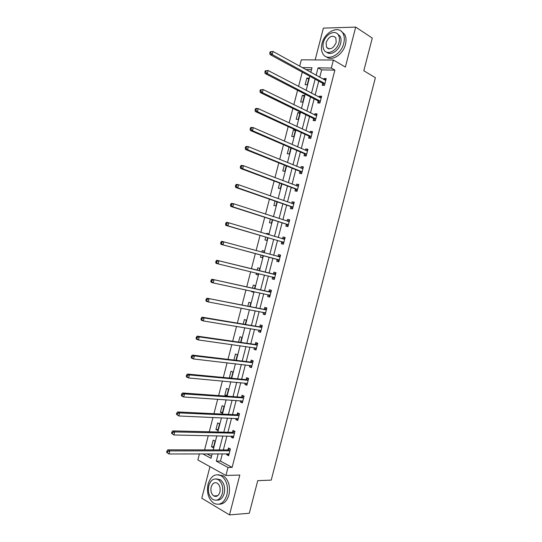 <?xml version="1.0" encoding="UTF-8"?>
<svg xmlns="http://www.w3.org/2000/svg" width="542" height="542" viewBox="0 0 542 542"><rect width="100%" height="100%" fill="white"/><g stroke="black" fill="none" stroke-linecap="round" stroke-linejoin="round"><path stroke-width="0.81" d="M327.741 48.035L327.781 48.529M215.431 495.828L215.892 496.452M299.672 66.199L301.318 59.837L333.391 60.02L331.311 68.041L318.052 67.845L316.128 75.291M209.964 466.662L201.793 498.233L229.496 514.9L249.306 513.254L257.741 480.659L271.224 480.124L375.382 77.709L363.817 70.758L372.279 38.069L355.701 27.1L323.378 28.123L315.153 59.918M222.342 453.796L220.452 461.113L232.118 467.387L227.992 467.468L225.919 475.476L197.857 459.968L199.436 453.871M302.26 72.14L298.567 86.442M297.572 90.29L293.845 104.687M292.876 108.434L289.13 122.932M288.188 126.577L284.415 141.171M283.493 144.721L279.692 159.409M278.805 162.857L274.977 177.647M274.117 180.994L270.262 195.886M269.421 199.131L265.553 214.117M264.733 217.267L260.837 232.349M260.045 235.397L256.122 250.573M255.357 253.527L251.42 268.751M250.655 271.718L246.739 286.874M245.939 289.943L242.05 304.997M241.231 308.168L237.362 323.113M236.522 326.386L232.681 341.236M231.807 344.604L227.992 359.353M227.098 362.815L223.311 377.462M222.389 381.026L218.629 395.579M217.681 399.237L213.941 413.688M212.972 417.448L209.259 431.798M208.263 435.653L204.578 449.901M206.929 453.844L211.516 456.31M311.494 69.701L305.837 69.606M213.358 447.726L215.079 441.086L213.202 440.118L211.488 446.743L213.358 447.726M217.823 430.463L219.544 423.817L217.66 422.902L215.946 429.521L217.823 430.463M222.288 413.194L224.009 406.554L222.112 405.673L220.398 412.299L222.288 413.194M226.752 395.931L228.473 389.285L226.563 388.451L224.855 395.077L226.752 395.931M231.332 378.228L232.938 372.015L231.021 371.223L229.307 377.849L229.883 378.092M235.966 360.301L237.403 354.746L235.479 353.994L233.907 360.057M240.601 342.375L241.874 337.47L239.93 336.765L238.555 342.083M245.241 324.448L246.339 320.193L244.388 319.529L243.209 324.102M249.876 306.515L250.81 302.917L248.846 302.3L247.857 306.122M251.718 291.183L251.59 291.691L253.561 292.28L253.731 291.616M254.516 288.581L255.275 285.634L253.304 285.058L252.504 288.141M256.393 273.1L256.048 274.455L258.026 275.004L258.392 273.581M259.157 270.641L259.747 268.358L257.762 267.823L257.159 270.153M261.061 255.045L260.506 257.213L262.497 257.721L263.053 255.58M263.805 252.653L264.218 251.075L262.22 250.58L261.82 252.118M265.715 237.057L264.963 239.97L266.969 240.438L267.694 237.64M268.473 234.618L268.69 233.785L266.678 233.338L266.501 234.029M270.37 219.07L269.421 222.728L271.44 223.148L272.328 219.693M273.134 216.576L272.477 216.366M275.024 201.075L273.879 205.486L275.912 205.858L276.969 201.746M279.679 183.074L278.344 188.237L280.383 188.569L281.616 183.799M284.333 165.08L282.802 170.987L284.855 171.279L286.257 165.852M289.049 147.106L287.267 153.732L289.326 153.982L290.898 147.898M293.798 136.686L295.519 130.033L293.446 129.843L291.725 136.482L293.798 136.686M298.269 119.389L299.99 112.729L297.904 112.587L296.189 119.226L298.269 119.389M302.748 102.086L304.469 95.433L302.368 95.331L300.654 101.971L302.748 102.086M307.219 84.782L308.94 78.129L306.833 78.068L305.112 84.708L307.219 84.782M232.118 467.387L334.888 70.108L321.643 69.877L319.733 77.282M318.737 81.131L315.119 95.094M314.15 98.847L310.512 112.905M309.57 116.564L305.905 130.717M304.99 134.274L301.305 148.528M300.404 151.99L296.698 166.333M295.824 169.7L292.091 184.138M291.244 187.403L287.484 201.936M286.664 205.106L282.883 219.74M282.091 222.809L278.276 237.538M277.511 240.512L273.676 255.329M272.931 258.216L269.089 273.073M268.337 275.973L264.51 290.769M263.737 293.764L259.936 308.459M259.137 311.555L255.357 326.155M254.537 329.346L250.783 343.845M249.937 347.131L246.21 361.528M245.336 364.908L241.637 379.217M240.736 382.693L237.064 396.9M236.136 400.47L232.491 414.576M231.536 418.248L227.918 432.259M226.942 436.019L223.345 449.935M226.956 453.783L226.705 454.724L228.656 455.747L230.404 448.972L228.453 447.97L227.986 449.792M231.522 436.114L231.251 437.157L233.209 438.132L234.964 431.357L232.999 430.395L232.532 432.218M236.095 418.444L235.797 419.583L237.769 420.517L239.523 413.736L237.545 412.821L237.078 414.65M240.662 400.775L240.343 402.008L242.328 402.896L244.076 396.121L242.091 395.247L241.624 397.069M245.235 383.099L244.889 384.434L246.881 385.274L248.636 378.492L246.637 377.672L246.17 379.495M249.808 365.423L249.435 366.853L251.441 367.652L253.195 360.87L251.19 360.091L250.716 361.914M254.381 347.747L253.988 349.272L256 350.024L257.755 343.242L255.736 342.51L255.262 344.333M258.954 330.071L258.534 331.69L260.56 332.395L262.314 325.613L260.282 324.922L259.808 326.751M263.527 312.388L263.08 314.103L265.119 314.767L266.874 307.985L264.835 307.341L264.361 309.164M268.1 294.706L267.633 296.515L269.686 297.131L271.44 290.349L269.381 289.753L268.907 291.576M272.653 277.104L272.179 278.927L274.245 279.496L276 272.714L273.934 272.159L273.459 273.988M277.206 259.51L276.732 261.339L278.805 261.861L280.56 255.079L278.48 254.571L278.012 256.393M281.752 241.915L281.284 243.744L283.371 244.225L285.126 237.443L283.032 236.976L282.558 238.798M286.305 224.32L285.83 226.15L287.931 226.583L289.685 219.801L287.585 219.381L287.131 221.116M290.858 206.726L290.383 208.548L292.497 208.941L294.252 202.159L292.138 201.78L291.711 203.419M295.41 189.124L294.936 190.953L297.057 191.299L298.818 184.51L296.691 184.178L296.291 185.73M299.963 171.523L299.489 173.352L301.623 173.65L303.378 166.861L301.244 166.577L300.864 168.027M304.516 153.921L304.042 155.744L306.189 156.001L307.944 149.213L305.796 148.975L305.444 150.33M309.069 136.313L308.594 138.142L310.756 138.352L312.51 131.564L310.349 131.367L310.024 132.627M313.622 118.705L313.154 120.534L315.322 120.697L317.077 113.908L314.902 113.759L314.604 114.924M318.181 101.097L317.707 102.926L319.888 103.048L321.643 96.252L319.462 96.151L319.184 97.214M322.734 83.482L322.26 85.311L324.455 85.385L326.209 78.597L324.014 78.536L323.764 79.511M333.391 60.02L345.362 67.079L355.701 27.1M334.888 70.108L331.311 68.041M229.496 514.9L239.808 475.043L225.919 475.476M310.81 72.357L312.002 67.757L302.226 67.614M202.803 453.857L211.001 458.288L212.159 453.83M213.169 449.914L216.814 435.822M217.803 432.008L221.468 417.814M222.43 414.095L226.129 399.8M227.064 396.182L230.79 381.792M231.698 378.269L235.445 363.777M236.332 360.349L240.106 345.755M240.966 342.429L244.767 327.741M245.601 324.509L249.428 309.719M250.235 306.582L254.09 291.698M254.875 288.656L258.751 273.669M259.51 270.729L263.405 255.668M264.157 252.755L268.039 237.742M268.818 234.72L272.68 219.808M273.486 216.692L277.314 201.868M278.148 198.657L281.955 183.928M282.816 180.622L286.596 165.988M287.477 162.58L291.237 148.047M292.145 144.538L295.878 130.1M296.813 126.496L300.519 112.153M301.474 108.447L305.16 94.206M306.142 90.406L309.8 76.253M218.23 453.81L216.326 461.167L227.992 467.468M315.126 79.159L311.494 93.197M310.519 96.971L306.86 111.103M305.912 114.782L302.233 129.01M301.305 132.587L297.599 146.916M296.704 150.398L292.971 164.815M292.097 168.196L288.344 182.715M287.49 186.001L283.717 200.615M282.89 203.799L279.083 218.507M278.283 221.597L274.455 236.4M273.683 239.395L269.828 254.286M269.083 257.186L265.221 272.125M264.462 275.045L260.614 289.916M259.835 292.931L256.014 307.7M255.214 310.817L251.413 325.485M250.587 328.696L246.82 343.269M245.96 346.575L242.22 361.053M241.339 364.454L237.62 378.831M236.718 382.327L233.019 396.608M232.091 400.199L228.426 414.379M227.471 418.072L223.826 432.157M222.85 435.944L219.232 449.928M220.452 461.113L216.326 461.167M321.643 69.877L318.052 67.845M228.92 454.718L226.705 454.724M213.609 446.757L211.488 446.743M218.053 429.582L215.946 429.521M233.453 437.198L231.251 437.157M222.491 412.408L220.398 412.299M237.985 419.677L235.797 419.583M226.935 395.226L224.855 395.077M242.518 402.15L240.343 402.008M231.38 378.052L229.307 377.849M247.05 384.624L244.889 384.434M251.583 367.097L249.435 366.853M256.122 349.563L253.988 349.272M260.655 332.029L258.534 331.69M265.194 314.495L263.08 314.103M253.602 292.124L251.59 291.691M269.726 296.962L267.633 296.515M258.046 274.93L256.048 274.455M274.266 279.421L272.179 278.927M264.205 251.122L262.22 250.58M280.546 255.133L278.48 254.571M268.649 233.927L266.678 233.338M285.085 237.592L283.032 236.976M289.624 220.045L287.585 219.381M294.164 202.498L292.138 201.78M298.703 184.951L296.691 184.178M303.242 167.397L301.244 166.577M290.891 147.919L288.981 147.099M307.781 149.843L305.796 148.975M295.343 130.71L293.446 129.843M312.321 132.289L310.349 131.367M299.794 113.502L297.904 112.587M316.867 114.728L314.902 113.759M304.245 96.293L302.368 95.331M321.406 97.174L319.462 96.151M308.696 79.078L306.833 78.068M325.952 79.606L324.014 78.536M229.469 450.951L227.518 449.941L167.824 449.84L169.761 450.924L229.937 450.802M167.708 451.513L169.761 450.924L168.975 453.972L166.618 452.292L167.39 452.733L167.708 451.513L166.929 451.073L166.618 452.292M229.124 453.918L168.975 453.972L167.39 452.733M227.518 449.941L230.052 448.79M229.076 454.121L228.528 453.776M167.824 449.84L166.929 451.073M208.081 484.087C206.475 492.637 208.372 499.026 213.778 503.254C219.713 505.876 224.09 503.105 226.908 494.954C228.473 486.533 226.671 480.198 221.495 475.964C215.398 473.091 210.926 475.795 208.081 484.087M219.09 504.209C223.744 504.223 227.023 501.099 228.934 494.839C230.499 486.438 228.69 480.124 223.514 475.896L218.182 474.717M216.244 478.918L220.289 479.704C224.042 482.759 225.35 487.319 224.212 493.396C222.782 498.044 220.343 500.293 216.888 500.137M208.785 485.659C207.633 491.818 208.982 496.425 212.85 499.473C217.146 501.391 220.303 499.399 222.335 493.505C223.473 487.407 222.173 482.834 218.419 479.778C214.043 477.726 210.838 479.69 208.785 485.659M219.896 492.089C220.628 488.152 219.781 485.198 217.349 483.227C214.544 481.926 212.478 483.193 211.163 487.028C210.418 490.991 211.285 493.958 213.765 495.923C216.536 497.177 218.582 495.896 219.896 492.089M216.183 495.788L216.671 496.276M321.995 43.624C321.006 47.689 321.311 51.104 322.924 53.868C327.158 61.815 341.094 55.006 343.743 43.333C344.705 39.37 344.441 36.023 342.937 33.292C338.615 24.918 324.529 32.114 321.995 43.624M326.338 56.808C331.745 61.741 343.127 54.532 345.464 44.403C346.426 40.454 346.162 37.12 344.658 34.39L341.352 31.348M337.456 33.861L340.037 36.124C341.135 38.096 341.331 40.508 340.633 43.374C338.926 50.799 330.498 56.022 326.663 52.181M323.371 42.608C322.659 45.535 322.876 47.987 324.021 49.979C327.077 55.751 337.138 50.792 339.035 42.378C339.732 39.512 339.543 37.086 338.445 35.115C335.349 29.126 325.214 34.288 323.371 42.608M336.209 42.418L335.823 37.73C332.185 34.735 328.953 36.348 326.115 42.567L326.528 47.303C330.132 50.257 333.357 48.624 336.209 42.418M328.432 48.455L328.52 48.827M234.029 433.322L232.071 432.36L172.722 430.89L174.673 431.927L234.49 433.187M172.62 432.502L174.673 431.927L173.887 434.975L171.523 433.302L172.302 433.722L172.62 432.502L171.841 432.082L171.523 433.302M233.683 436.303L173.887 434.975L172.302 433.722M232.071 432.36L234.679 431.222M233.609 436.601L232.918 436.141M172.722 430.89L171.841 432.082M238.588 415.694L236.617 414.772L177.62 411.947L179.585 412.929L239.049 415.565M177.532 413.485L179.585 412.929L178.792 415.971L176.435 414.312L177.22 414.705L177.532 413.485L176.746 413.092L176.435 414.312M238.243 418.688L178.792 415.971L177.22 414.705M236.617 414.772L239.313 413.641M238.141 419.081L237.315 418.499M177.62 411.947L176.746 413.092M243.148 398.065L241.163 397.191L182.518 392.991L184.497 393.926L243.609 397.943M182.451 394.474L184.497 393.926L183.704 396.968L181.733 396.033L181.34 395.314L182.132 395.694L182.451 394.474L181.658 394.102L181.34 395.314M242.796 401.066L183.704 396.968L182.132 395.694M241.163 397.191L243.961 396.067M242.674 401.554L241.705 400.843M182.518 392.991L181.658 394.102M247.708 380.43L245.716 379.603L187.417 374.041L189.409 374.922L248.161 380.321M187.363 375.457L189.409 374.922L188.616 377.964L186.631 377.076L186.252 376.317L187.051 376.676L187.363 375.457L186.57 375.105L186.252 376.317M247.355 383.445L188.616 377.964L187.051 376.676M245.716 379.603L248.615 378.485M247.206 384.027L246.102 383.18M187.417 374.041L186.57 375.105M252.274 362.801L250.262 362.015L192.315 355.085L194.321 355.911L252.721 362.7M192.281 356.433L194.321 355.911L193.535 358.96L191.529 358.127L191.163 357.32L191.963 357.652L192.281 356.433L191.475 356.101L191.163 357.32M251.915 365.823L193.535 358.96L191.963 357.652M250.262 362.015L253.175 360.945M251.739 366.5L250.499 365.504M192.315 355.085L191.475 356.101M256.833 345.159L254.815 344.421L197.213 336.128L199.232 336.9L257.281 345.071M197.193 337.415L199.232 336.9L198.447 339.949L196.428 339.163L196.075 338.323L196.882 338.635L197.193 337.415L196.387 337.104L196.075 338.323M256.474 348.194L198.447 339.949L196.882 338.635M254.815 344.421L257.714 343.418M256.271 348.973L254.903 347.822M197.213 336.128L196.387 337.104M261.393 327.524L259.367 326.826L202.112 317.172L204.144 317.89L261.84 327.443M202.112 318.391L204.144 317.89L203.358 320.939L201.333 320.207L200.987 319.319L201.8 319.611L202.112 318.391L201.299 318.1L200.987 319.319M261.034 330.566L203.358 320.939L201.8 319.611M259.367 326.826L262.247 325.884M260.81 331.44L259.306 330.125M202.112 317.172L201.299 318.1M265.959 309.882L207.017 298.208L266.4 309.814M207.03 299.36L209.063 298.879L208.277 301.921L206.231 301.244L205.899 300.309L206.719 300.58L207.03 299.36L206.211 299.089L205.899 300.309M265.594 312.937L208.277 301.921L206.719 300.58M263.913 309.231L266.779 308.344M265.343 313.906L263.717 312.422M207.017 298.208L206.211 299.089M270.526 292.24L211.915 279.238L270.966 292.179M211.949 280.329L213.975 279.862L213.189 282.91L211.129 282.28L210.811 281.305L211.631 281.549L211.949 280.329L211.129 280.085L210.811 281.305M270.153 295.302L213.189 282.91L211.631 281.549M268.466 291.637L271.318 290.81M269.882 296.366L268.121 294.712M211.915 279.238L211.129 280.085M275.085 274.598L216.82 260.275L275.526 274.543M216.868 261.298L218.893 260.837L218.108 263.886L216.034 263.317L215.723 262.294L216.556 262.518L216.868 261.298L216.041 261.075L215.723 262.294M274.719 277.667L218.108 263.886L216.556 262.518M273.019 274.035L275.858 273.27M274.415 278.832L272.531 276.989M216.82 260.275L216.041 261.075M220.953 242.057L220.641 243.277L221.475 243.487L221.786 242.267L220.953 242.057L221.725 241.305L280.085 256.908M221.786 242.267L223.812 241.82L223.019 244.869L220.94 244.347L276.84 259.259L278.954 261.291M279.279 260.031L223.019 244.869L221.475 243.487M277.802 256.447L280.39 255.729M220.641 243.277L220.94 244.347M225.872 223.047L225.553 224.266L226.393 224.449L226.712 223.229L225.872 223.047L226.624 222.335L228.724 222.796L284.652 239.273M226.712 223.229L228.724 222.796L227.938 225.845L225.838 225.377L281.4 241.651L283.493 243.744M283.845 242.396L227.938 225.845L226.393 224.449M282.545 238.805L284.929 238.182M225.553 224.266L225.838 225.377M230.784 204.029L230.472 205.242L231.312 205.411L231.63 204.192L230.784 204.029L231.529 203.358L233.643 203.765L289.211 221.631M231.63 204.192L233.643 203.765L232.857 206.82L230.743 206.4L285.952 224.049L288.032 226.204M288.405 224.754L232.857 206.82L231.312 205.411M287.28 221.163L289.469 220.641M230.472 205.242L230.743 206.4M235.702 185.005L235.384 186.224L236.237 186.367L236.549 185.147L235.702 185.005L236.434 184.382L238.561 184.741L293.778 203.988M236.549 185.147L238.561 184.741L237.775 187.789L235.648 187.424L290.505 206.441L292.572 208.656M292.971 207.112L237.775 187.789L236.237 186.367M292.016 203.528L294.008 203.094M235.384 186.224L235.648 187.424M240.614 165.981L240.302 167.2L241.156 167.329L241.475 166.103L240.614 165.981L241.339 165.405L243.48 165.71L298.344 186.34M241.475 166.103L243.48 165.71L242.694 168.758L240.553 168.447L295.058 188.833L297.111 191.102M297.531 189.47L242.694 168.758L241.156 167.329M296.752 185.899L298.547 185.54M240.302 167.2L240.553 168.447M245.533 146.957L245.221 148.176L246.082 148.278L246.393 147.058L245.533 146.957L246.244 146.421L248.399 146.672L302.903 168.697M246.393 147.058L248.399 146.672L247.613 149.727L245.458 149.463L299.618 171.218L301.65 173.555M302.097 171.821L247.613 149.727L246.082 148.278M301.481 168.277L303.086 167.993M245.221 148.176L245.458 149.463M250.451 127.932L250.14 129.152L251.007 129.233L251.319 128.007L250.451 127.932L251.156 127.438L253.324 127.641L307.47 151.049M251.319 128.007L253.324 127.641L252.531 130.69L250.37 130.48L304.17 153.603L306.189 156.001M306.664 154.172L252.531 130.69L251.007 129.233M306.21 150.662L307.626 150.439M250.14 129.152L250.37 130.48M255.37 108.901L255.058 110.121L255.926 110.182L256.244 108.962L255.37 108.901L256.061 108.454L258.243 108.603L312.036 133.393M256.244 108.962L258.243 108.603L257.457 111.652L255.275 111.496L308.73 135.988L310.647 138.339M311.23 136.523L257.457 111.652L255.926 110.182M310.939 133.047L312.172 132.885M255.058 110.121L255.275 111.496M260.289 89.87L259.977 91.09L260.851 91.131L261.169 89.904L260.289 89.87L263.161 89.559L316.603 115.744M261.169 89.904L263.161 89.559L262.375 92.614L260.18 92.506L313.283 118.373L315.119 120.683M315.796 118.867L262.375 92.614L260.851 91.131M315.661 115.446L316.711 115.324M259.977 91.09L260.18 92.506M265.207 70.833L264.896 72.052L265.776 72.072L266.095 70.853L265.207 70.833L268.087 70.514L321.169 98.088M266.095 70.853L268.087 70.514L267.294 73.57L265.092 73.516L317.842 100.751L319.59 103.027M320.363 101.212L267.294 73.57L265.776 72.072M320.39 97.845L321.25 97.763M264.896 72.052L265.092 73.516M270.133 51.795L269.814 53.014L270.702 53.014L271.02 51.795L270.133 51.795L273.005 51.47L325.735 80.426M271.02 51.795L273.005 51.47L272.219 54.525L269.997 54.525L322.402 83.129L324.075 85.372M324.929 83.556L272.219 54.525L270.702 53.014M325.112 80.25L325.796 80.202M269.814 53.014L269.997 54.525M229.794 450.869L227.85 449.86M234.354 433.248L232.396 432.286M238.914 415.626L236.942 414.711M243.473 398.004L241.488 397.13M248.033 380.382L246.034 379.549M252.592 362.754L250.58 361.968M256.38 348.113L256.007 347.978M257.152 345.125L255.133 344.38M260.939 330.478L260.465 330.315M261.711 327.49L259.679 326.799M265.499 312.849L264.848 312.639M266.271 309.855L264.225 309.211M270.058 295.214L269.022 294.902M270.831 292.219L268.778 291.616L270.824 292.226M274.625 277.579L272.558 277.009M275.397 274.584L273.331 274.028M279.184 259.936L277.111 259.415M278.92 259.781L276.84 259.259M279.957 256.949L277.877 256.434M283.751 242.294L281.657 241.82M283.486 242.132L281.4 241.651M284.523 239.307L283.31 239.029M288.31 224.652L286.21 224.219M288.053 224.483L285.952 224.049M289.082 221.658L288.358 221.515M292.876 207.003L290.763 206.617M292.619 206.827L290.505 206.441M293.649 204.016L293.134 203.921M297.443 189.361L295.315 189.016M297.185 189.172L295.058 188.833M298.215 186.367L297.809 186.306M302.009 171.712L299.868 171.414M301.752 171.516L299.618 171.218M306.569 154.057L304.428 153.806M306.318 153.86L304.17 153.603M311.135 136.408L308.981 136.198M310.884 136.198L308.73 135.988M315.708 118.752L313.533 118.59M315.458 118.535L313.283 118.373M320.275 101.09L318.093 100.975M320.024 100.873L317.842 100.751M324.841 83.434L322.646 83.36M324.597 83.204L322.402 83.129M229.557 450.944L227.606 449.935M217.708 495.7L213.765 495.923M220.289 479.704L218.419 479.778M221.495 475.964L223.514 475.896M329.231 48.936L326.528 47.303M340.037 36.124L338.445 35.115M342.937 33.292L344.658 34.39M234.144 433.315L232.179 432.353M238.731 415.687L236.752 414.766M243.311 398.052L241.332 397.178M247.897 380.423L245.905 379.59M252.484 362.788L250.479 362.002M257.071 345.146L255.052 344.407M261.657 327.51L259.625 326.812M266.237 309.868L264.198 309.218"/></g></svg>
